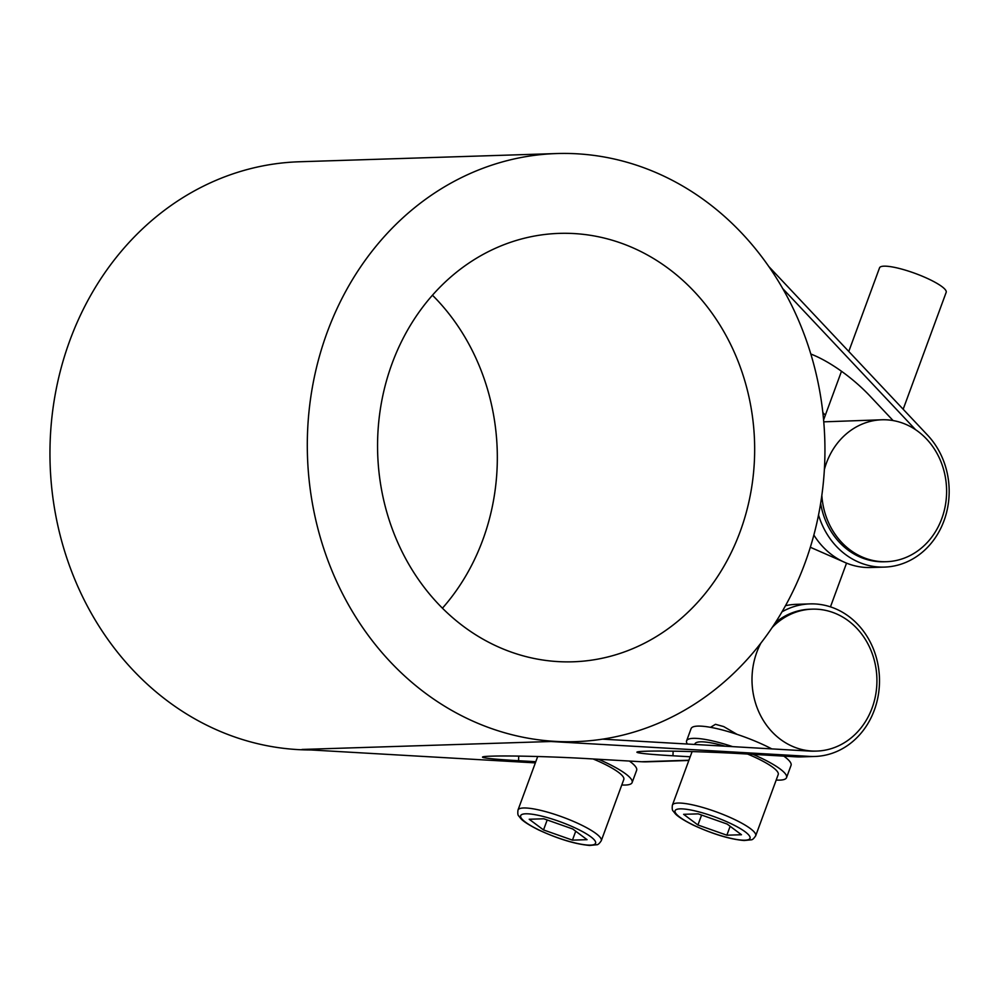 <?xml version="1.0" encoding="UTF-8"?>
<svg xmlns="http://www.w3.org/2000/svg" width="999" height="999" viewBox="0 0 999 999"><rect width="100%" height="100%" fill="white"/><g stroke="black" fill="none" stroke-linecap="round" stroke-linejoin="round"><path stroke-width="1.5" d="M602.547 739.148L809.702 751.073A70.991 62.45 88.2 0 0 814.622 751.136L816.732 751.073A70.991 62.45 -91.8 0 1 790.434 745.416A70.991 62.45 -91.8 0 1 760.876 643.144M772.252 627.397A70.991 62.45 -91.8 0 1 812.199 609.153A70.991 62.45 -91.8 0 1 838.486 614.81A70.991 62.45 -91.8 0 1 875.923 693.343A70.991 62.45 -91.8 0 1 816.732 751.073M593.106 758.965A44.368 8.816 20.2 0 1 623.801 779.482L601.286 840.696A44.368 8.816 -159.8 0 0 562.687 817.107A44.368 8.816 -159.8 0 0 517.994 810.052C517.582 813.361 517.844 815.346 518.768 816.008L520.891 818.693C521.416 819.242 524.275 822.739 538.723 829.982C558.416 839.035 575.412 844.192 589.71 845.454L596.84 844.742C597.976 844.829 599.45 843.481 601.286 840.696M543.518 829.932L529.208 819.255L543.818 818.78L572.752 828.995L587.062 839.672L572.452 840.134L543.518 829.932L547.19 819.967M572.452 840.134L575.736 831.218M598.501 759.277A53.247 10.577 20.2 0 1 632.13 782.542A53.247 10.577 20.2 0 1 625.399 785.039A53.247 10.577 20.2 0 1 621.79 784.977M629.382 761.051A53.247 10.577 20.2 0 1 636.638 770.304L632.13 782.542M694.73 744.455L694.929 743.905A44.368 8.816 20.2 0 1 725.174 746.216M747.514 754.033A44.368 8.816 20.2 0 1 778.221 774.55L755.694 835.776A44.368 8.816 -159.8 0 0 717.095 812.175A44.368 8.816 -159.8 0 0 672.402 805.132C671.99 808.428 672.252 810.414 673.176 811.088L675.299 813.76C675.824 814.322 678.683 817.806 693.131 825.049C712.824 834.103 729.819 839.26 744.118 840.521L751.248 839.809C752.384 839.897 753.858 838.548 755.694 835.776M697.926 824.999L683.616 814.322L698.226 813.86L727.16 824.063L741.47 834.739L726.86 835.201L697.926 824.999L701.598 815.047M726.86 835.201L730.144 826.285M687.349 744.03A53.247 10.577 20.2 0 1 686.6 740.846L691.108 728.596A53.247 10.577 20.2 0 1 766.395 746.178A53.247 10.577 20.2 0 1 771.777 748.888M752.909 754.345A53.247 10.577 20.2 0 1 786.538 777.622A53.247 10.577 20.2 0 1 779.807 780.119A53.247 10.577 20.2 0 1 776.198 780.044M686.6 740.846A53.247 10.577 20.2 0 1 732.642 746.64M783.79 756.118A53.247 10.577 20.2 0 1 791.046 765.371L786.538 777.622M810.339 547.265L846.153 562.974M903.171 409.24L946.178 292.345A35.502 7.055 -159.8 0 0 915.296 273.464A35.502 7.055 -159.8 0 0 879.545 267.832L848.775 351.461M824.375 469.555A70.991 62.45 -91.8 0 1 881.867 419.78L823.75 421.84M710.501 727.334L715.471 724.312L723.701 726.573L737.087 734.377M812.199 609.153L810.089 609.215A70.991 62.45 88.2 0 0 775.411 622.602M881.867 419.78A70.991 62.45 -91.8 0 1 908.166 425.437A70.991 62.45 -91.8 0 1 945.603 503.971A70.991 62.45 -91.8 0 1 886.4 561.7A70.991 62.45 -91.8 0 1 821.84 495.354M820.641 503.359A70.991 62.45 88.2 0 0 884.29 561.763L886.4 561.7M604.32 738.873A294.193 258.791 -91.8 0 1 575.499 741.633A294.193 258.791 -91.8 0 1 307.467 455.844A294.193 258.791 -91.8 0 1 556.73 153.546A294.193 258.791 -91.8 0 1 665.671 176.998A294.193 258.791 -91.8 0 1 822.976 486.176A294.193 258.791 -91.8 0 1 604.32 738.873M556.73 153.546L299.388 161.763A294.193 258.791 88.2 0 0 49.95 452.485A294.193 258.791 88.2 0 0 297.789 749.587A294.193 258.791 88.2 0 0 310.901 749.962M782.03 611.813A76.324 67.133 -91.8 0 1 809.914 603.896A76.324 67.133 -91.8 0 1 879.457 678.034A76.324 67.133 -91.8 0 1 814.784 756.468A76.324 67.133 -91.8 0 1 809.502 756.393L550.924 741.508A294.193 258.791 88.2 0 0 571.291 741.77L575.499 741.633M493.593 644.717A214.323 188.524 -91.8 0 1 380.582 407.654A214.323 188.524 -91.8 0 1 559.278 233.379A214.323 188.524 -91.8 0 1 754.545 441.583A214.323 188.524 -91.8 0 1 572.951 661.8A214.323 188.524 -91.8 0 1 493.593 644.717M442.445 608.191A214.323 188.524 88.2 0 0 432.455 295.204M822.839 412.537L825.336 415.184M893.106 420.579L870.191 396.241A68.781 23.089 -140.6 0 0 810.813 354.008M768.718 266.433L927.659 435.252A76.324 67.133 -91.8 0 1 944.979 517.957A76.324 67.133 -91.8 0 1 884.465 567.095A76.324 67.133 -91.8 0 1 818.531 515.022M915.621 429.732L782.667 288.511M813.86 535.039A76.324 67.133 88.2 0 0 870.966 567.519L884.465 567.095M809.502 756.393L796.003 756.83L740.459 753.633A68.781 2.572 -177.9 0 0 647.315 751.186L645.204 751.26A68.781 2.572 -177.9 0 0 636.925 752.172A68.781 2.572 -177.9 0 0 672.964 755.781L673.126 751.161M690.197 756.78L672.964 755.781M688.923 760.239L641.595 761.75L586.051 758.553A68.781 2.572 -177.9 0 0 492.907 756.118L490.796 756.181A68.781 2.572 -177.9 0 0 482.517 757.092A68.781 2.572 -177.9 0 0 518.556 760.714L518.718 756.081M535.789 761.7L518.556 760.714M641.595 761.75A76.324 67.133 88.2 0 0 646.877 761.825L688.835 760.476M796.003 756.83A76.324 67.133 88.2 0 0 801.285 756.892L814.784 756.468M809.914 603.896L796.415 604.333A76.324 67.133 88.2 0 0 785.514 605.694M550.924 741.508L302.01 749.45L535.352 762.886M539.148 830.069A39.935 7.942 20.2 0 1 525.711 813.798A39.935 7.942 20.2 0 1 577.122 828.858A39.935 7.942 20.2 0 1 590.571 845.117A39.935 7.942 20.2 0 1 539.148 830.069M693.556 825.137A39.935 7.942 20.2 0 1 680.119 808.865A39.935 7.942 20.2 0 1 731.53 823.925A39.935 7.942 20.2 0 1 744.979 840.196A39.935 7.942 20.2 0 1 693.556 825.137M537.699 756.505L517.994 810.052M692.107 751.585L672.402 805.132M830.456 606.868L846.54 563.136M823.588 419.93L841.495 371.266"/></g></svg>
